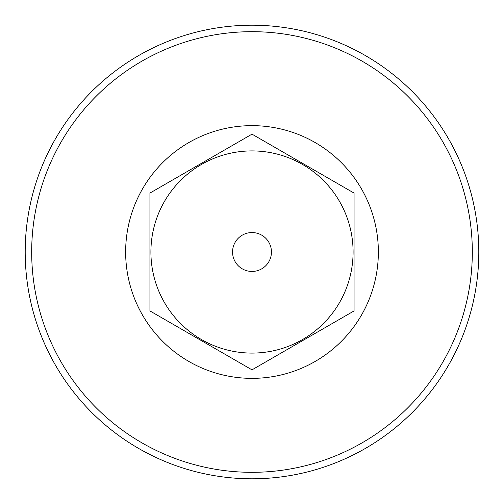 <?xml version="1.0" encoding="UTF-8"?>
<svg xmlns="http://www.w3.org/2000/svg" width="504" height="504" viewBox="0 0 504 504"><rect width="100%" height="100%" fill="white"/><g stroke="black" fill="none" stroke-linecap="round" stroke-linejoin="round"><path stroke-width="0.76" d="M252 478.8A226.8 226.8 0 0 0 478.8 252A226.8 226.8 0 0 0 252 25.2A226.8 226.8 0 0 0 25.2 252A226.8 226.8 0 0 0 252 478.8M252 31.683A220.317 220.317 0 0 0 31.683 252A220.317 220.317 0 0 0 252 472.317A220.317 220.317 0 0 0 472.317 252A220.317 220.317 0 0 0 252 31.683M252 378.359A126.359 126.359 0 0 0 378.359 252A126.359 126.359 0 0 0 252 125.641A126.359 126.359 0 0 0 125.641 252A126.359 126.359 0 0 0 252 378.359M252 369.848L354.06 310.924L354.06 193.076L252 134.152L354.06 193.076L354.06 310.924L252 369.848L149.94 310.924L149.94 193.076L252 134.152L149.94 193.076L149.94 310.924L252 369.848M252 150.91A101.09 101.09 0 0 1 353.09 252A101.09 101.09 0 0 1 252 353.09A101.09 101.09 0 0 1 150.91 252A101.09 101.09 0 0 1 252 150.91M232.558 252A19.442 19.442 0 0 0 252 271.442A19.442 19.442 0 0 0 271.442 252A19.442 19.442 0 0 0 252 232.558A19.442 19.442 0 0 0 232.558 252"/></g></svg>
